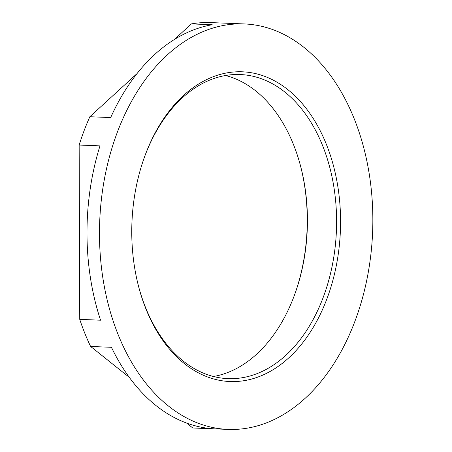 <?xml version="1.0" encoding="UTF-8"?>
<svg xmlns="http://www.w3.org/2000/svg" width="452" height="452" viewBox="0 0 452 452"><rect width="100%" height="100%" fill="white"/><g stroke="black" fill="none" stroke-linecap="round" stroke-linejoin="round"><path stroke-width="0.68" d="M300.416 165.505A154.991 104.31 -87.7 0 1 295.303 292.794M225.554 75.501A152.171 102.412 -87.7 0 1 293.45 144.47A152.171 102.412 -87.7 0 1 300.574 166.093A152.171 102.412 -87.7 0 1 295.506 292.218A152.171 102.412 -87.7 0 1 213.457 376.499M138.589 286.495A152.171 102.412 92.3 0 0 145.555 307.529A152.171 102.412 92.3 0 0 227.972 378.635A152.171 102.412 92.3 0 0 321.423 301.947A152.171 102.412 92.3 0 0 322.609 145.646A152.171 102.412 92.3 0 0 240.193 74.54A152.171 102.412 92.3 0 0 143.708 159.206M228.017 429.4A202.892 136.549 92.3 0 0 352.622 327.152A202.892 136.549 92.3 0 0 354.198 118.746A202.892 136.549 92.3 0 0 244.312 23.939A202.892 136.549 92.3 0 0 119.707 126.187A202.892 136.549 92.3 0 0 118.13 334.593A202.892 136.549 92.3 0 0 228.017 429.4L194.693 428.061A202.892 136.549 -87.7 0 1 192.727 427.959L186.58 423.055M129.249 377.301L90.615 346.464A202.892 136.549 -87.7 0 1 84.812 333.254A202.892 136.549 -87.7 0 1 79.738 319.366L79.162 145.035A202.892 136.549 -87.7 0 1 89.852 116.735L136.979 73.648M174.235 39.584L191.388 23.899A202.892 136.549 -87.7 0 1 210.994 22.6L244.312 23.939M146.002 309.111A154.991 104.31 92.3 0 0 288.817 357.831A154.991 104.31 92.3 0 0 326.327 144.228A154.991 104.31 92.3 0 0 234.012 71.97A154.991 104.31 92.3 0 0 143.911 158.624A154.991 104.31 92.3 0 0 138.747 287.088A154.991 104.31 92.3 0 0 146.002 309.111M90.615 346.464L111.441 347.3A202.892 136.549 92.3 0 0 213.553 428.795L192.727 427.959M191.388 23.899L212.214 24.736A202.892 136.549 92.3 0 0 110.678 117.571L89.852 116.735M79.162 145.035L99.988 145.872A202.892 136.549 92.3 0 0 100.564 320.202L79.738 319.366"/></g></svg>
